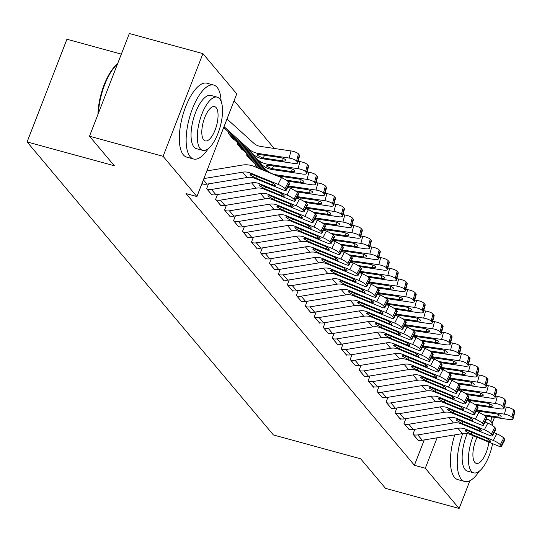 <?xml version="1.0" encoding="UTF-8"?>
<svg xmlns="http://www.w3.org/2000/svg" width="542" height="542" viewBox="0 0 542 542"><rect width="100%" height="100%" fill="white"/><g stroke="black" fill="none" stroke-linecap="round" stroke-linejoin="round"><path stroke-width="0.81" d="M274.232 148.454L234.097 100.704M121.333 54.119L66.93 39.254L27.1 141.943L273.432 434.975L360.674 458.81L385.525 488.369L459.128 508.477L425.307 468.241L437.123 437.794M27.1 141.943L114.342 165.771L89.491 136.211L129.321 33.523L202.925 53.631L236.746 93.861L196.915 196.55L163.095 156.32L202.925 53.631M405.877 418.641L404 423.478L409.379 429.881L409.528 429.494M387.937 397.3L386.06 402.137L391.439 408.539L391.588 408.153M369.996 375.958L368.12 380.796L373.499 387.198L373.648 386.812M352.049 354.617L350.173 359.454L355.559 365.857L355.708 365.471M334.109 333.269L332.232 338.106L337.619 344.516L337.768 344.123M316.169 311.928L314.292 316.765L319.672 323.168L319.827 322.781M298.229 290.587L296.352 295.424L301.731 301.826L301.88 301.44M280.289 269.245L278.412 274.083L283.791 280.485L283.94 280.099M262.348 247.897L260.465 252.741L265.851 259.144L266 258.751M244.401 226.556L242.525 231.393L247.911 237.796L248.06 237.41M246.563 153.393L246.115 154.545L251.623 160.635M226.461 205.215L224.584 210.052L229.971 216.454L230.12 216.068M228.622 132.052L228.175 133.203L233.677 139.287M208.521 183.873L206.644 188.711L212.024 195.113L212.179 194.727M196.915 196.55L186.014 193.569L414.406 465.266L424.237 439.914M202.071 183.264L203.054 184.443L203.209 184.056M224.706 128.617L223.595 127.763M217.491 194.544L215.614 199.381L221 205.784L221.15 205.398M237.592 142.722L237.145 143.874L242.647 149.958M235.431 215.885L233.555 220.723L238.941 227.125L239.09 226.739M255.533 164.063L255.086 165.215L257.165 167.695M253.371 237.227L251.495 242.064L256.881 248.473L257.03 248.08M271.318 258.575L269.442 263.412L274.821 269.814L274.97 269.428M289.259 279.916L287.382 284.753L292.761 291.156L292.91 290.769M307.199 301.257L305.322 306.094L310.702 312.497L310.857 312.111M325.139 322.598L323.262 327.436L328.648 333.838L328.798 333.452M343.079 343.94L341.203 348.784L346.589 355.186L346.738 354.8M361.019 365.288L359.143 370.125L364.529 376.527L364.678 376.141M378.966 386.629L377.09 391.466L382.469 397.869L382.618 397.482M396.907 407.97L395.03 412.808L400.409 419.21L400.558 418.824M414.847 429.311L412.97 434.156L418.349 440.558L418.505 440.165M494.473 417.354L492.183 423.261M469.887 480.74L459.128 508.477M89.491 136.211L163.095 156.32M414.406 465.266L425.307 468.241M203.894 178.562L242.606 172.173A15.325 13.652 139.9 0 1 250.329 172.986L278.026 184.348L281.488 177.668A6.131 1.179 27.4 0 1 288.452 181.922L284.99 188.602A6.131 1.179 -152.6 0 0 278.026 184.348M206.854 170.92L242.206 165.093A22.988 20.474 139.9 0 1 253.785 166.306L281.488 177.668M202.606 183.907L202.661 183.921A10.732 9.553 -40.1 0 0 206.99 184.124L247.091 177.512A15.325 13.652 139.9 0 1 254.815 178.318L282.511 189.68A6.131 1.179 -152.6 0 0 286.162 190.364A6.131 1.179 -152.6 0 0 285.885 189.666L284.99 188.602M285.885 189.666L289.347 182.986L288.452 181.922M289.347 182.986A6.131 1.179 27.4 0 1 289.624 183.691L286.162 190.364M256.569 176.17L255.926 178.149L250.221 174.937L251.298 174.131L269.537 181.489A4.905 0.942 27.4 0 1 275.106 184.897A4.905 0.942 27.4 0 1 275.322 185.452A4.905 0.942 27.4 0 1 272.402 184.903L273.188 183.386M255.926 178.149L272.402 184.903M250.221 174.937L250.011 174.355M223.609 127.729L224.192 128.413A3.062 2.73 139.9 0 1 225.235 128.982L253.012 154.138A22.988 20.474 -40.1 0 0 263.222 158.874L293.588 163.379A6.131 1.728 -165.1 0 0 297.714 162.817A6.131 1.728 -165.1 0 0 297.456 162.078L299.34 154.978A6.131 1.728 14.9 0 1 299.604 155.71L297.714 162.817M224.036 126.625L248.527 148.799A22.988 20.474 -40.1 0 0 258.737 153.542L289.103 158.04L290.986 150.933A6.131 1.728 14.9 0 1 298.446 153.908L299.34 154.978M227.003 118.989L253.819 143.271A15.325 13.652 -40.1 0 0 260.627 146.435L290.986 150.933M262.396 157.885L257.382 155.337L257.165 154.761L259.571 154.531L279.713 157.492A4.905 1.382 14.9 0 1 285.681 159.87A4.905 1.382 14.9 0 1 285.885 160.459A4.905 1.382 14.9 0 1 282.585 160.906L262.396 157.885L263.222 158.874M298.446 153.908L296.555 161.015L297.456 162.078M296.555 161.015A6.131 1.728 -165.1 0 0 289.103 158.04M207.091 189.246L207.146 189.26A10.732 9.553 -40.1 0 0 211.475 189.456L251.576 182.85A15.325 13.652 139.9 0 1 259.3 183.657L286.996 195.018L290.458 188.338A6.131 1.179 27.4 0 1 297.423 192.593L293.96 199.273A6.131 1.179 -152.6 0 0 286.996 195.018M287.782 187.241L290.458 188.338M211.576 194.578L211.631 194.592A10.732 9.553 -40.1 0 0 215.96 194.795L256.061 188.182A15.325 13.652 139.9 0 1 263.785 188.989L291.488 200.35A6.131 1.179 -152.6 0 0 295.133 201.041A6.131 1.179 -152.6 0 0 294.855 200.337L293.96 199.273M294.855 200.337L298.317 193.663L297.423 192.593M298.317 193.663A6.131 1.179 27.4 0 1 298.595 194.361L295.133 201.041M265.539 186.848L264.896 188.819L259.191 185.608L260.268 184.808L278.507 192.159A4.905 0.942 27.4 0 1 284.076 195.567A4.905 0.942 27.4 0 1 284.293 196.123A4.905 0.942 27.4 0 1 281.373 195.574L282.165 194.056M264.896 188.819L281.373 195.574M259.191 185.608L258.981 185.025M216.062 199.917L216.116 199.93A10.732 9.553 -40.1 0 0 220.445 200.133L260.546 193.521A15.325 13.652 139.9 0 1 268.27 194.327L295.973 205.689L299.428 199.009A6.131 1.179 27.4 0 1 306.393 203.264L302.931 209.944A6.131 1.179 -152.6 0 0 295.973 205.689M296.752 197.911L299.428 199.009M220.547 205.249L220.601 205.262A10.732 9.553 -40.1 0 0 224.93 205.465L265.031 198.853A15.325 13.652 139.9 0 1 272.755 199.666L300.458 211.021A6.131 1.179 -152.6 0 0 304.103 211.712A6.131 1.179 -152.6 0 0 303.832 211.007L302.931 209.944M303.832 211.007L307.287 204.334L306.393 203.264M307.287 204.334A6.131 1.179 27.4 0 1 307.565 205.032L304.103 211.712M274.509 197.518L273.866 199.49L268.161 196.279L269.238 195.479L287.477 202.837A4.905 0.942 27.4 0 1 293.046 206.238A4.905 0.942 27.4 0 1 293.263 206.8A4.905 0.942 27.4 0 1 290.343 206.251L291.135 204.727M273.866 199.49L290.343 206.251M268.161 196.279L267.951 195.696M228.622 133.739L233.162 139.091A3.062 2.73 139.9 0 1 234.205 139.653L261.982 164.809A22.988 20.474 -40.1 0 0 272.192 169.551L302.558 174.05A6.131 1.728 -165.1 0 0 306.684 173.487A6.131 1.728 -165.1 0 0 306.426 172.756L308.317 165.649A6.131 1.728 14.9 0 1 308.574 166.38L306.684 173.487M228.677 133.752A3.062 2.73 139.9 0 1 229.72 134.314L257.497 159.47A22.988 20.474 -40.1 0 0 267.707 164.212L298.073 168.711L299.956 161.604A6.131 1.728 14.9 0 1 307.416 164.578L308.317 165.649M298.114 161.333L299.956 161.604M271.366 168.555L266.352 166.008L266.136 165.432L268.541 165.202L288.683 168.162A4.905 1.382 14.9 0 1 294.652 170.54A4.905 1.382 14.9 0 1 294.855 171.13A4.905 1.382 14.9 0 1 291.555 171.577L271.366 168.555L272.192 169.551M307.416 164.578L305.532 171.685L306.426 172.756M305.532 171.685A6.131 1.728 -165.1 0 0 298.073 168.711M287.673 181.184L311.528 184.72A6.131 1.728 -165.1 0 0 315.661 184.158A6.131 1.728 -165.1 0 0 315.397 183.426L317.287 176.319A6.131 1.728 14.9 0 1 317.544 177.051L315.661 184.158M237.592 144.409L242.132 149.761A3.062 2.73 139.9 0 1 243.175 150.324L266.65 171.584M237.647 144.423A3.062 2.73 139.9 0 1 238.69 144.992L266.468 170.141A22.988 20.474 -40.1 0 0 276.684 174.883L307.043 179.382L308.926 172.275A6.131 1.728 14.9 0 1 316.386 175.249L317.287 176.319M307.084 172.004L308.926 172.275M316.386 175.249L314.502 182.356L315.397 183.426M314.502 182.356A6.131 1.728 -165.1 0 0 307.043 179.382M276.684 174.883L277.511 175.872L297.653 178.833A4.905 1.382 14.9 0 1 303.622 181.211A4.905 1.382 14.9 0 1 303.832 181.8A4.905 1.382 14.9 0 1 300.525 182.248L286.196 180.127M221.122 101.408A38.313 14.837 105.3 0 0 217.118 87.35A38.313 14.837 105.3 0 0 213.758 85.08A38.313 14.837 105.3 0 0 190.784 113.346A38.313 14.837 105.3 0 0 190.201 156.733A38.313 14.837 105.3 0 0 193.562 159.002A38.313 14.837 105.3 0 0 208.203 148.691M213.758 85.08L206.942 83.217A38.313 14.837 105.3 0 0 183.968 111.483A38.313 14.837 105.3 0 0 183.386 154.87A38.313 14.837 105.3 0 0 186.746 157.139L193.562 159.002M202.661 150.364L196.387 148.657A27.588 10.684 -74.7 0 1 193.968 147.017A27.588 10.684 -74.7 0 1 194.388 115.778A27.588 10.684 -74.7 0 1 210.926 95.433L217.2 97.147A27.588 10.684 105.3 0 0 200.662 117.492A27.588 10.684 105.3 0 0 200.242 148.732A27.588 10.684 105.3 0 0 202.661 150.364A27.588 10.684 105.3 0 0 219.198 130.019A27.588 10.684 105.3 0 0 219.618 98.78A27.588 10.684 105.3 0 0 217.2 97.147M216.177 107.662A17.778 6.883 105.3 0 0 214.612 106.605A17.778 6.883 105.3 0 0 203.955 119.721A17.778 6.883 105.3 0 0 203.684 139.85A17.778 6.883 105.3 0 0 205.242 140.906A17.778 6.883 105.3 0 0 215.906 127.79A17.778 6.883 105.3 0 0 216.177 107.662M117.458 64.105A38.313 14.837 105.3 0 0 98.434 113.156M97.973 114.335A37.398 14.478 -74.7 0 1 117.519 63.949M462.651 433.586A38.313 14.837 105.3 0 0 461.296 479.223A38.313 14.837 105.3 0 0 464.657 481.492A38.313 14.837 105.3 0 0 479.297 471.181M492.211 423.898A38.313 14.837 105.3 0 0 491.323 416.886M454.772 434.88A38.313 14.837 105.3 0 0 454.481 477.36A38.313 14.837 105.3 0 0 457.841 479.629L464.657 481.492M473.308 435.748A27.588 10.684 105.3 0 0 471.337 471.222A27.588 10.684 105.3 0 0 473.755 472.854L467.482 471.147A27.588 10.684 -74.7 0 1 465.063 469.507A27.588 10.684 -74.7 0 1 467.204 433.614M473.755 472.854A27.588 10.684 105.3 0 0 492.583 443.647M492.813 425.761A27.588 10.684 105.3 0 0 490.713 421.269A27.588 10.684 105.3 0 0 488.295 419.637A27.588 10.684 105.3 0 0 486.418 419.549M477.028 437.272A17.778 6.883 105.3 0 0 474.778 462.34A17.778 6.883 105.3 0 0 476.337 463.396A17.778 6.883 105.3 0 0 488.864 442.123M225.032 210.587L225.086 210.601A10.732 9.553 -40.1 0 0 229.415 210.804L269.516 204.192A15.325 13.652 139.9 0 1 277.24 204.998L304.943 216.36L308.398 209.679A6.131 1.179 27.4 0 1 315.363 213.934L311.901 220.614A6.131 1.179 -152.6 0 0 304.943 216.36M305.722 208.582L308.398 209.679M229.517 215.919L229.571 215.94A10.732 9.553 -40.1 0 0 233.907 216.136L274.008 209.524A15.325 13.652 139.9 0 1 281.725 210.337L309.428 221.698A6.131 1.179 -152.6 0 0 313.073 222.383A6.131 1.179 -152.6 0 0 312.802 221.678L311.901 220.614M312.802 221.678L316.257 215.005L315.363 213.934M316.257 215.005A6.131 1.179 27.4 0 1 316.535 215.702L313.073 222.383M283.48 208.189L282.836 210.16L277.138 206.949L278.209 206.15L296.447 213.507A4.905 0.942 27.4 0 1 302.016 216.908A4.905 0.942 27.4 0 1 302.233 217.471A4.905 0.942 27.4 0 1 299.32 216.922L300.105 215.398M282.836 210.16L299.32 216.922M277.138 206.949L276.928 206.367M234.002 221.258L234.056 221.272A10.732 9.553 -40.1 0 0 238.392 221.475L278.493 214.862A15.325 13.652 139.9 0 1 286.21 215.669L313.913 227.03L317.368 220.357A6.131 1.179 27.4 0 1 324.333 224.605L320.871 231.285A6.131 1.179 -152.6 0 0 313.913 227.03M314.692 219.259L317.368 220.357M238.487 226.597L238.548 226.61A10.732 9.553 -40.1 0 0 242.877 226.807L282.978 220.194A15.325 13.652 139.9 0 1 290.695 221.007L318.398 232.369A6.131 1.179 -152.6 0 0 322.043 233.053A6.131 1.179 -152.6 0 0 321.772 232.349L320.871 231.285M321.772 232.349L325.227 225.675L324.333 224.605M325.227 225.675A6.131 1.179 27.4 0 1 325.505 226.373L322.043 233.053M292.45 218.86L291.806 220.831L286.108 217.62L287.179 216.82L305.417 224.178A4.905 0.942 27.4 0 1 310.986 227.579A4.905 0.942 27.4 0 1 311.21 228.141A4.905 0.942 27.4 0 1 308.29 227.593L309.075 226.068M291.806 220.831L308.29 227.593M286.108 217.62L285.898 217.037M296.643 191.854L320.498 195.391A6.131 1.728 -165.1 0 0 324.631 194.829A6.131 1.728 -165.1 0 0 324.367 194.097L326.257 186.99A6.131 1.728 14.9 0 1 326.514 187.722L324.631 194.829M246.563 155.08L251.102 160.432A3.062 2.73 139.9 0 1 252.145 160.994L261.508 169.47M246.617 155.093A3.062 2.73 139.9 0 1 247.66 155.662L264.076 170.527M288.439 185.967L316.013 190.052L317.897 182.945A6.131 1.728 14.9 0 1 325.356 185.92L326.257 186.99M316.054 182.674L317.897 182.945M325.356 185.92L323.472 193.027L324.367 194.097M323.472 193.027A6.131 1.728 -165.1 0 0 316.013 190.052M295.166 190.798L309.496 192.918A4.905 1.382 14.9 0 0 312.802 192.471A4.905 1.382 14.9 0 0 312.592 191.882A4.905 1.382 14.9 0 0 306.623 189.504L288.039 186.746M305.613 202.525L329.468 206.062A6.131 1.728 -165.1 0 0 333.601 205.499A6.131 1.728 -165.1 0 0 333.337 204.768L335.227 197.661A6.131 1.728 14.9 0 1 335.484 198.392L333.601 205.499M255.533 165.75L255.587 165.764A3.062 2.73 139.9 0 1 256.63 166.333L258.934 168.42M297.409 196.638L324.983 200.73L326.873 193.623A6.131 1.728 14.9 0 1 334.326 196.59L335.227 197.661M325.024 193.345L326.873 193.623M334.326 196.59L332.442 203.697L333.337 204.768M332.442 203.697A6.131 1.728 -165.1 0 0 324.983 200.73M304.137 201.468L318.466 203.589A4.905 1.382 14.9 0 0 321.772 203.142A4.905 1.382 14.9 0 0 321.562 202.552A4.905 1.382 14.9 0 0 315.593 200.174L297.009 197.423M242.979 231.929L243.033 231.942A10.732 9.553 -40.1 0 0 247.362 232.145L287.463 225.533A15.325 13.652 139.9 0 1 295.18 226.339L322.883 237.701L326.338 231.028A6.131 1.179 27.4 0 1 333.303 235.282L329.841 241.956A6.131 1.179 -152.6 0 0 322.883 237.701M323.662 229.93L326.338 231.028M247.464 237.267L247.518 237.281A10.732 9.553 -40.1 0 0 251.847 237.477L291.948 230.872A15.325 13.652 139.9 0 1 299.665 231.678L327.368 243.04A6.131 1.179 -152.6 0 0 331.013 243.724A6.131 1.179 -152.6 0 0 330.742 243.026L329.841 241.956M330.742 243.026L334.197 236.346L333.303 235.282M334.197 236.346A6.131 1.179 27.4 0 1 334.475 237.044L331.013 243.724M301.42 229.53L300.783 231.502L295.078 228.29L296.149 227.491L314.387 234.849A4.905 0.942 27.4 0 1 319.956 238.25A4.905 0.942 27.4 0 1 320.18 238.812A4.905 0.942 27.4 0 1 317.26 238.263L318.046 236.746M300.783 231.502L317.26 238.263M295.078 228.29L294.868 227.708M314.584 213.196L338.438 216.732A6.131 1.728 -165.1 0 0 342.571 216.17A6.131 1.728 -165.1 0 0 342.307 215.438L344.197 208.331A6.131 1.728 14.9 0 1 344.455 209.063L342.571 216.17M306.386 207.308L333.953 211.4L335.844 204.293A6.131 1.728 14.9 0 1 343.303 207.268L344.197 208.331M333.994 204.016L335.844 204.293M343.303 207.268L341.413 214.375L342.307 215.438M341.413 214.375A6.131 1.728 -165.1 0 0 333.953 211.4M313.107 212.139L327.436 214.259A4.905 1.382 14.9 0 0 330.742 213.812A4.905 1.382 14.9 0 0 330.532 213.223A4.905 1.382 14.9 0 0 324.563 210.845L305.979 208.094M251.949 242.599L252.003 242.613A10.732 9.553 -40.1 0 0 256.332 242.816L296.433 236.204A15.325 13.652 139.9 0 1 304.15 237.017L331.853 248.372L335.308 241.698A6.131 1.179 27.4 0 1 342.273 245.953L338.811 252.626A6.131 1.179 -152.6 0 0 331.853 248.372M332.632 240.601L335.308 241.698M256.434 247.938L256.488 247.951A10.732 9.553 -40.1 0 0 260.817 248.155L300.918 241.542A15.325 13.652 139.9 0 1 308.635 242.349L336.338 253.71A6.131 1.179 -152.6 0 0 339.99 254.394A6.131 1.179 -152.6 0 0 339.712 253.697L338.811 252.626M339.712 253.697L343.167 247.017L342.273 245.953M343.167 247.017A6.131 1.179 27.4 0 1 343.445 247.721L339.99 254.394M310.39 240.201L309.753 242.179L304.048 238.961L305.119 238.162L323.357 245.519A4.905 0.942 27.4 0 1 328.926 248.92A4.905 0.942 27.4 0 1 329.15 249.483A4.905 0.942 27.4 0 1 326.23 248.934L327.016 247.416M309.753 242.179L326.23 248.934M304.048 238.961L303.838 238.378M323.554 223.866L347.408 227.403A6.131 1.728 -165.1 0 0 351.541 226.847A6.131 1.728 -165.1 0 0 351.277 226.109L353.167 219.002A6.131 1.728 14.9 0 1 353.425 219.74L351.541 226.847M315.356 217.986L342.923 222.071L344.814 214.964A6.131 1.728 14.9 0 1 352.273 217.938L353.167 219.002M342.964 214.686L344.814 214.964M352.273 217.938L350.383 225.045L351.277 226.109M350.383 225.045A6.131 1.728 -165.1 0 0 342.923 222.071M322.077 222.809L336.406 224.93A4.905 1.382 14.9 0 0 339.712 224.483A4.905 1.382 14.9 0 0 339.502 223.9A4.905 1.382 14.9 0 0 333.533 221.515L314.949 218.765M260.919 253.27L260.973 253.29A10.732 9.553 -40.1 0 0 265.302 253.487L305.403 246.874A15.325 13.652 139.9 0 1 313.12 247.687L340.823 259.042L344.285 252.369A6.131 1.179 27.4 0 1 351.243 256.623L347.788 263.297A6.131 1.179 -152.6 0 0 340.823 259.042M341.609 251.271L344.285 252.369M265.404 258.609L265.458 258.622A10.732 9.553 -40.1 0 0 269.787 258.825L309.888 252.213A15.325 13.652 139.9 0 1 317.612 253.019L345.308 264.381A6.131 1.179 -152.6 0 0 348.96 265.065A6.131 1.179 -152.6 0 0 348.682 264.367L347.788 263.297M348.682 264.367L352.144 257.687L351.243 256.623M352.144 257.687A6.131 1.179 27.4 0 1 352.415 258.392L348.96 265.065M319.36 250.871L318.723 252.85L313.019 249.638L314.089 248.832L332.327 256.19A4.905 0.942 27.4 0 1 337.896 259.591A4.905 0.942 27.4 0 1 338.12 260.153A4.905 0.942 27.4 0 1 335.2 259.604L335.986 258.087M318.723 252.85L335.2 259.604M313.019 249.638L312.809 249.049M332.524 234.544L356.379 238.073A6.131 1.728 -165.1 0 0 360.511 237.518A6.131 1.728 -165.1 0 0 360.247 236.779L362.137 229.672A6.131 1.728 14.9 0 1 362.402 230.411L360.511 237.518M324.326 228.656L351.893 232.742L353.784 225.635A6.131 1.728 14.9 0 1 361.243 228.609L362.137 229.672M351.934 225.357L353.784 225.635M361.243 228.609L359.353 235.716L360.247 236.779M359.353 235.716A6.131 1.728 -165.1 0 0 351.893 232.742M331.047 233.48L345.376 235.607A4.905 1.382 14.9 0 0 348.682 235.153A4.905 1.382 14.9 0 0 348.472 234.571A4.905 1.382 14.9 0 0 342.503 232.193L323.92 229.435M269.889 263.94L269.943 263.961A10.732 9.553 -40.1 0 0 274.272 264.157L314.374 257.545A15.325 13.652 139.9 0 1 322.097 258.358L349.793 269.72L353.255 263.039A6.131 1.179 27.4 0 1 360.213 267.294L356.758 273.967A6.131 1.179 -152.6 0 0 349.793 269.72M350.579 261.942L353.255 263.039M274.374 269.279L274.428 269.293A10.732 9.553 -40.1 0 0 278.757 269.496L318.859 262.884A15.325 13.652 139.9 0 1 326.582 263.69L354.278 275.051A6.131 1.179 -152.6 0 0 357.93 275.736A6.131 1.179 -152.6 0 0 357.652 275.038L356.758 273.967M357.652 275.038L361.114 268.358L360.213 267.294M361.114 268.358A6.131 1.179 27.4 0 1 361.385 269.062L357.93 275.736M328.33 261.542L327.693 263.52L321.989 260.309L323.059 259.503L341.297 266.86A4.905 0.942 27.4 0 1 346.866 270.268A4.905 0.942 27.4 0 1 347.09 270.824A4.905 0.942 27.4 0 1 344.17 270.275L344.956 268.757M327.693 263.52L344.17 270.275M321.989 260.309L321.779 259.726M341.494 245.214L365.349 248.751A6.131 1.728 -165.1 0 0 369.481 248.189A6.131 1.728 -165.1 0 0 369.224 247.45L371.107 240.343A6.131 1.728 14.9 0 1 371.372 241.082L369.481 248.189M333.296 239.327L360.864 243.412L362.754 236.305A6.131 1.728 14.9 0 1 370.213 239.279L371.107 240.343M360.904 236.034L362.754 236.305M370.213 239.279L368.323 246.386L369.224 247.45M368.323 246.386A6.131 1.728 -165.1 0 0 360.864 243.412M340.024 244.151L354.346 246.278A4.905 1.382 14.9 0 0 357.652 245.831A4.905 1.382 14.9 0 0 357.442 245.241A4.905 1.382 14.9 0 0 351.48 242.863L332.89 240.106M278.859 274.618L278.913 274.631A10.732 9.553 -40.1 0 0 283.242 274.828L323.344 268.215A15.325 13.652 139.9 0 1 331.067 269.028L358.763 280.39L362.225 273.71A6.131 1.179 27.4 0 1 369.183 277.965L365.728 284.645A6.131 1.179 -152.6 0 0 358.763 280.39M359.549 272.612L362.225 273.71M283.344 279.95L283.398 279.963A10.732 9.553 -40.1 0 0 287.727 280.167L327.829 273.554A15.325 13.652 139.9 0 1 335.552 274.36L363.248 285.722A6.131 1.179 -152.6 0 0 366.9 286.406A6.131 1.179 -152.6 0 0 366.622 285.709L365.728 284.645M366.622 285.709L370.084 279.028L369.183 277.965M370.084 279.028A6.131 1.179 27.4 0 1 370.355 279.733L366.9 286.406M337.307 272.213L336.663 274.191L330.959 270.98L332.029 270.18L350.267 277.531A4.905 0.942 27.4 0 1 355.837 280.939A4.905 0.942 27.4 0 1 356.06 281.494A4.905 0.942 27.4 0 1 353.14 280.946L353.926 279.428M336.663 274.191L353.14 280.946M330.959 270.98L330.749 270.397M350.471 255.885L374.319 259.422A6.131 1.728 -165.1 0 0 378.452 258.859A6.131 1.728 -165.1 0 0 378.194 258.127L380.077 251.021A6.131 1.728 14.9 0 1 380.342 251.752L378.452 258.859M342.266 249.998L369.834 254.083L371.724 246.976A6.131 1.728 14.9 0 1 379.183 249.95L380.077 251.021M369.874 246.705L371.724 246.976M379.183 249.95L377.293 257.057L378.194 258.127M377.293 257.057A6.131 1.728 -165.1 0 0 369.834 254.083M348.994 254.821L363.316 256.949A4.905 1.382 14.9 0 0 366.622 256.502A4.905 1.382 14.9 0 0 366.412 255.912A4.905 1.382 14.9 0 0 360.45 253.534L341.86 250.777M287.829 285.288L287.883 285.302A10.732 9.553 -40.1 0 0 292.213 285.505L332.314 278.893A15.325 13.652 139.9 0 1 340.037 279.699L367.733 291.061L371.195 284.381A6.131 1.179 27.4 0 1 378.153 288.635L374.698 295.315A6.131 1.179 -152.6 0 0 367.733 291.061M368.519 283.283L371.195 284.381M292.314 290.62L292.368 290.634A10.732 9.553 -40.1 0 0 296.698 290.837L336.799 284.225A15.325 13.652 139.9 0 1 344.522 285.038L372.219 296.393A6.131 1.179 -152.6 0 0 375.87 297.084A6.131 1.179 -152.6 0 0 375.592 296.379L374.698 295.315M375.592 296.379L379.054 289.706L378.153 288.635M379.054 289.706A6.131 1.179 27.4 0 1 379.325 290.404L375.87 297.084M346.277 282.89L345.633 284.862L339.929 281.65L340.999 280.851L359.238 288.202A4.905 0.942 27.4 0 1 364.807 291.61A4.905 0.942 27.4 0 1 365.03 292.165A4.905 0.942 27.4 0 1 362.11 291.616L362.896 290.099M345.633 284.862L362.11 291.616M339.929 281.65L339.719 281.068M359.441 266.556L383.296 270.092A6.131 1.728 -165.1 0 0 387.422 269.53A6.131 1.728 -165.1 0 0 387.164 268.798L389.048 261.691A6.131 1.728 14.9 0 1 389.312 262.423L387.422 269.53M351.236 260.668L378.804 264.753L380.694 257.646A6.131 1.728 14.9 0 1 388.153 260.621L389.048 261.691M378.844 257.375L380.694 257.646M388.153 260.621L386.263 267.728L387.164 268.798M386.263 267.728A6.131 1.728 -165.1 0 0 378.804 264.753M357.964 265.499L372.286 267.619A4.905 1.382 14.9 0 0 375.592 267.172A4.905 1.382 14.9 0 0 375.382 266.583A4.905 1.382 14.9 0 0 369.42 264.205L350.83 261.447M296.799 295.959L296.853 295.973A10.732 9.553 -40.1 0 0 301.183 296.176L341.284 289.563A15.325 13.652 139.9 0 1 349.007 290.37L376.704 301.731L380.166 295.051A6.131 1.179 27.4 0 1 387.123 299.306L383.668 305.986A6.131 1.179 -152.6 0 0 376.704 301.731M377.489 293.954L380.166 295.051M301.284 301.291L301.338 301.311A10.732 9.553 -40.1 0 0 305.668 301.508L345.769 294.895A15.325 13.652 139.9 0 1 353.492 295.708L381.189 307.063A6.131 1.179 -152.6 0 0 384.84 307.754A6.131 1.179 -152.6 0 0 384.563 307.05L383.668 305.986M384.563 307.05L388.025 300.376L387.123 299.306M388.025 300.376A6.131 1.179 27.4 0 1 388.302 301.074L384.84 307.754M355.247 293.561L354.603 295.532L348.899 292.321L349.969 291.521L368.208 298.879A4.905 0.942 27.4 0 1 373.784 302.28A4.905 0.942 27.4 0 1 374 302.842A4.905 0.942 27.4 0 1 371.08 302.294L371.866 300.769M354.603 295.532L371.08 302.294M348.899 292.321L348.689 291.738M368.411 277.226L392.266 280.763A6.131 1.728 -165.1 0 0 396.392 280.2A6.131 1.728 -165.1 0 0 396.134 279.469L398.018 272.362A6.131 1.728 14.9 0 1 398.282 273.093L396.392 280.2M360.206 271.339L387.781 275.424L389.664 268.317A6.131 1.728 14.9 0 1 397.123 271.291L398.018 272.362M387.815 268.046L389.664 268.317M397.123 271.291L395.233 278.398L396.134 279.469M395.233 278.398A6.131 1.728 -165.1 0 0 387.781 275.424M366.934 276.169L381.263 278.29A4.905 1.382 14.9 0 0 384.563 277.843A4.905 1.382 14.9 0 0 384.359 277.253A4.905 1.382 14.9 0 0 378.391 274.875L359.8 272.118M305.769 306.63L305.823 306.643A10.732 9.553 -40.1 0 0 310.153 306.847L350.254 300.234A15.325 13.652 139.9 0 1 357.977 301.04L385.674 312.402L389.136 305.722A6.131 1.179 27.4 0 1 396.1 309.977L392.638 316.657A6.131 1.179 -152.6 0 0 385.674 312.402M386.46 304.624L389.136 305.722M310.254 311.962L310.309 311.982A10.732 9.553 -40.1 0 0 314.638 312.178L354.739 305.566A15.325 13.652 139.9 0 1 362.462 306.379L390.159 317.741A6.131 1.179 -152.6 0 0 393.81 318.425A6.131 1.179 -152.6 0 0 393.533 317.72L392.638 316.657M393.533 317.72L396.995 311.047L396.1 309.977M396.995 311.047A6.131 1.179 27.4 0 1 397.272 311.745L393.81 318.425M364.217 304.231L363.574 306.203L357.869 302.992L358.946 302.192L377.185 309.55A4.905 0.942 27.4 0 1 382.754 312.951A4.905 0.942 27.4 0 1 382.97 313.513A4.905 0.942 27.4 0 1 380.05 312.964L380.836 311.44M363.574 306.203L380.05 312.964M357.869 302.992L357.659 302.409M377.381 287.897L401.236 291.433A6.131 1.728 -165.1 0 0 405.362 290.871A6.131 1.728 -165.1 0 0 405.104 290.139L406.988 283.032A6.131 1.728 14.9 0 1 407.252 283.764L405.362 290.871M369.177 282.009L396.751 286.095L398.634 278.988A6.131 1.728 14.9 0 1 406.094 281.962L406.988 283.032M396.791 278.717L398.634 278.988M406.094 281.962L404.21 289.069L405.104 290.139M404.21 289.069A6.131 1.728 -165.1 0 0 396.751 286.095M375.904 286.84L390.233 288.961A4.905 1.382 14.9 0 0 393.533 288.513A4.905 1.382 14.9 0 0 393.329 287.924A4.905 1.382 14.9 0 0 387.361 285.546L368.77 282.795M314.739 317.3L314.794 317.314A10.732 9.553 -40.1 0 0 319.123 317.517L359.224 310.905A15.325 13.652 139.9 0 1 366.948 311.711L394.644 323.073L398.106 316.399A6.131 1.179 27.4 0 1 405.07 320.647L401.608 327.327A6.131 1.179 -152.6 0 0 394.644 323.073M395.43 315.302L398.106 316.399M319.224 322.639L319.279 322.653A10.732 9.553 -40.1 0 0 323.608 322.849L363.709 316.243A15.325 13.652 139.9 0 1 371.433 317.05L399.136 328.411A6.131 1.179 -152.6 0 0 402.781 329.096A6.131 1.179 -152.6 0 0 402.503 328.398L401.608 327.327M402.503 328.398L405.965 321.718L405.07 320.647M405.965 321.718A6.131 1.179 27.4 0 1 406.243 322.415L402.781 329.096M373.187 314.902L372.544 316.874L366.839 313.662L367.916 312.863L386.155 320.22A4.905 0.942 27.4 0 1 391.724 323.621A4.905 0.942 27.4 0 1 391.941 324.184A4.905 0.942 27.4 0 1 389.021 323.635L389.813 322.111M372.544 316.874L389.021 323.635M366.839 313.662L366.629 313.08M386.351 298.567L410.206 302.104A6.131 1.728 -165.1 0 0 414.332 301.542A6.131 1.728 -165.1 0 0 414.074 300.81L415.965 293.703A6.131 1.728 14.9 0 1 416.222 294.435L414.332 301.542M378.147 292.68L405.721 296.772L407.604 289.665A6.131 1.728 14.9 0 1 415.064 292.639L415.965 293.703M405.762 289.387L407.604 289.665M415.064 292.639L413.18 299.74L414.074 300.81M413.18 299.74A6.131 1.728 -165.1 0 0 405.721 296.772M384.874 297.511L399.203 299.631A4.905 1.382 14.9 0 0 402.503 299.184A4.905 1.382 14.9 0 0 402.299 298.595A4.905 1.382 14.9 0 0 396.331 296.217L377.74 293.466M323.709 327.971L323.764 327.985A10.732 9.553 -40.1 0 0 328.093 328.188L368.194 321.575A15.325 13.652 139.9 0 1 375.918 322.382L403.621 333.743L407.076 327.07A6.131 1.179 27.4 0 1 414.041 331.325L410.579 337.998A6.131 1.179 -152.6 0 0 403.621 333.743M404.4 325.972L407.076 327.07M328.195 333.31L328.249 333.323A10.732 9.553 -40.1 0 0 332.578 333.526L372.679 326.914A15.325 13.652 139.9 0 1 380.403 327.72L408.106 339.082A6.131 1.179 -152.6 0 0 411.751 339.766A6.131 1.179 -152.6 0 0 411.48 339.068L410.579 337.998M411.48 339.068L414.935 332.388L414.041 331.325M414.935 332.388A6.131 1.179 27.4 0 1 415.213 333.086L411.751 339.766M382.157 325.573L381.514 327.544L375.809 324.333L376.886 323.533L395.125 330.891A4.905 0.942 27.4 0 1 400.694 334.292A4.905 0.942 27.4 0 1 400.911 334.854A4.905 0.942 27.4 0 1 397.991 334.306L398.783 332.788M381.514 327.544L397.991 334.306M375.809 324.333L375.599 323.75M395.321 309.238L419.176 312.775A6.131 1.728 -165.1 0 0 423.309 312.212A6.131 1.728 -165.1 0 0 423.045 311.481L424.935 304.374A6.131 1.728 14.9 0 1 425.192 305.112L423.309 312.212M387.117 303.357L414.691 307.443L416.574 300.336A6.131 1.728 14.9 0 1 424.034 303.31L424.935 304.374M414.732 300.058L416.574 300.336M424.034 303.31L422.15 310.417L423.045 311.481M422.15 310.417A6.131 1.728 -165.1 0 0 414.691 307.443M393.844 308.181L408.173 310.302A4.905 1.382 14.9 0 0 411.48 309.855A4.905 1.382 14.9 0 0 411.27 309.272A4.905 1.382 14.9 0 0 405.301 306.887L386.717 304.137M332.68 338.642L332.734 338.655A10.732 9.553 -40.1 0 0 337.063 338.858L377.164 332.246A15.325 13.652 139.9 0 1 384.888 333.059L412.591 344.414L416.046 337.741A6.131 1.179 27.4 0 1 423.011 341.995L419.549 348.669A6.131 1.179 -152.6 0 0 412.591 344.414M413.37 336.643L416.046 337.741M337.165 343.98L337.219 343.994A10.732 9.553 -40.1 0 0 341.555 344.197L381.656 337.585A15.325 13.652 139.9 0 1 389.373 338.391L417.076 349.753A6.131 1.179 -152.6 0 0 420.721 350.437A6.131 1.179 -152.6 0 0 420.45 349.739L419.549 348.669M420.45 349.739L423.905 343.059L423.011 341.995M423.905 343.059A6.131 1.179 27.4 0 1 424.183 343.763L420.721 350.437M391.128 336.243L390.484 338.222L384.786 335.003L385.857 334.204L404.095 341.562A4.905 0.942 27.4 0 1 409.664 344.963A4.905 0.942 27.4 0 1 409.881 345.525A4.905 0.942 27.4 0 1 406.967 344.976L407.753 343.459M390.484 338.222L406.967 344.976M384.786 335.003L384.576 334.421M404.291 319.916L428.146 323.445A6.131 1.728 -165.1 0 0 432.279 322.89A6.131 1.728 -165.1 0 0 432.015 322.151L433.905 315.044A6.131 1.728 14.9 0 1 434.162 315.783L432.279 322.89M396.087 314.028L423.661 318.113L425.545 311.006A6.131 1.728 14.9 0 1 433.004 313.981L433.905 315.044M423.702 310.729L425.545 311.006M433.004 313.981L431.12 321.088L432.015 322.151M431.12 321.088A6.131 1.728 -165.1 0 0 423.661 318.113M402.814 318.852L417.144 320.979A4.905 1.382 14.9 0 0 420.45 320.525A4.905 1.382 14.9 0 0 420.24 319.943A4.905 1.382 14.9 0 0 414.271 317.558L395.687 314.807M341.65 349.312L341.711 349.333A10.732 9.553 -40.1 0 0 346.04 349.529L386.141 342.917A15.325 13.652 139.9 0 1 393.858 343.73L421.561 355.085L425.016 348.411A6.131 1.179 27.4 0 1 431.981 352.666L428.519 359.339A6.131 1.179 -152.6 0 0 421.561 355.085M422.34 347.314L425.016 348.411M346.135 354.651L346.196 354.664A10.732 9.553 -40.1 0 0 350.525 354.868L390.626 348.255A15.325 13.652 139.9 0 1 398.343 349.062L426.046 360.423A6.131 1.179 -152.6 0 0 429.691 361.108A6.131 1.179 -152.6 0 0 429.42 360.41L428.519 359.339M429.42 360.41L432.875 353.73L431.981 352.666M432.875 353.73A6.131 1.179 27.4 0 1 433.153 354.434L429.691 361.108M400.098 346.914L399.454 348.892L393.756 345.681L394.827 344.875L413.065 352.232A4.905 0.942 27.4 0 1 418.634 355.633A4.905 0.942 27.4 0 1 418.858 356.196A4.905 0.942 27.4 0 1 415.938 355.647L416.723 354.129M399.454 348.892L415.938 355.647M393.756 345.681L393.546 345.098M413.261 330.586L437.116 334.116A6.131 1.728 -165.1 0 0 441.249 333.56A6.131 1.728 -165.1 0 0 440.985 332.822L442.875 325.715A6.131 1.728 14.9 0 1 443.132 326.453L441.249 333.56M405.057 324.699L432.631 328.784L434.521 321.677A6.131 1.728 14.9 0 1 441.974 324.651L442.875 325.715M432.672 321.406L434.521 321.677M441.974 324.651L440.09 331.758L440.985 332.822M440.09 331.758A6.131 1.728 -165.1 0 0 432.631 328.784M411.784 329.522L426.114 331.65A4.905 1.382 14.9 0 0 429.42 331.196A4.905 1.382 14.9 0 0 429.21 330.613A4.905 1.382 14.9 0 0 423.241 328.235L404.657 325.478M350.627 359.983L350.681 360.003A10.732 9.553 -40.1 0 0 355.01 360.2L395.111 353.587A15.325 13.652 139.9 0 1 402.828 354.4L430.531 365.762L433.986 359.082A6.131 1.179 27.4 0 1 440.951 363.336L437.489 370.01A6.131 1.179 -152.6 0 0 430.531 365.762M431.31 357.984L433.986 359.082M355.112 365.322L355.166 365.335A10.732 9.553 -40.1 0 0 359.495 365.538L399.596 358.926A15.325 13.652 139.9 0 1 407.313 359.732L435.016 371.094A6.131 1.179 -152.6 0 0 438.661 371.778A6.131 1.179 -152.6 0 0 438.39 371.08L437.489 370.01M438.39 371.08L441.845 364.4L440.951 363.336M441.845 364.4A6.131 1.179 27.4 0 1 442.123 365.105L438.661 371.778M409.068 357.584L408.431 359.563L402.726 356.351L403.797 355.545L422.035 362.903A4.905 0.942 27.4 0 1 427.604 366.311A4.905 0.942 27.4 0 1 427.828 366.866A4.905 0.942 27.4 0 1 424.908 366.317L425.694 364.8M408.431 359.563L424.908 366.317M402.726 356.351L402.516 355.769M422.232 341.257L446.086 344.793A6.131 1.728 -165.1 0 0 450.219 344.231A6.131 1.728 -165.1 0 0 449.955 343.493L451.845 336.392A6.131 1.728 14.9 0 1 452.103 337.124L450.219 344.231M414.034 335.369L441.601 339.455L443.492 332.348A6.131 1.728 14.9 0 1 450.951 335.322L451.845 336.392M441.642 332.077L443.492 332.348M450.951 335.322L449.061 342.429L449.955 343.493M449.061 342.429A6.131 1.728 -165.1 0 0 441.601 339.455M420.755 340.193L435.084 342.32A4.905 1.382 14.9 0 0 438.39 341.873A4.905 1.382 14.9 0 0 438.18 341.284A4.905 1.382 14.9 0 0 432.211 338.906L413.627 336.148M359.597 370.66L359.651 370.674A10.732 9.553 -40.1 0 0 363.98 370.87L404.081 364.265A15.325 13.652 139.9 0 1 411.798 365.071L439.501 376.433L442.956 369.752A6.131 1.179 27.4 0 1 449.921 374.007L446.459 380.687A6.131 1.179 -152.6 0 0 439.501 376.433M440.28 368.655L442.956 369.752M364.082 375.992L364.136 376.006A10.732 9.553 -40.1 0 0 368.465 376.209L408.566 369.597A15.325 13.652 139.9 0 1 416.283 370.403L443.986 381.764A6.131 1.179 -152.6 0 0 447.638 382.449A6.131 1.179 -152.6 0 0 447.36 381.751L446.459 380.687M447.36 381.751L450.815 375.078L449.921 374.007M450.815 375.078A6.131 1.179 27.4 0 1 451.093 375.775L447.638 382.449M418.038 368.255L417.401 370.233L411.696 367.022L412.767 366.223L431.005 373.573A4.905 0.942 27.4 0 1 436.574 376.981A4.905 0.942 27.4 0 1 436.798 377.537A4.905 0.942 27.4 0 1 433.878 376.988L434.664 375.471M417.401 370.233L433.878 376.988M411.696 367.022L411.486 366.439M431.202 351.927L455.056 355.464A6.131 1.728 -165.1 0 0 459.189 354.902A6.131 1.728 -165.1 0 0 458.925 354.17L460.815 347.063A6.131 1.728 14.9 0 1 461.073 347.795L459.189 354.902M423.004 346.04L450.571 350.125L452.462 343.018A6.131 1.728 14.9 0 1 459.921 345.992L460.815 347.063M450.612 342.747L452.462 343.018M459.921 345.992L458.031 353.099L458.925 354.17M458.031 353.099A6.131 1.728 -165.1 0 0 450.571 350.125M429.725 350.864L444.054 352.991A4.905 1.382 14.9 0 0 447.36 352.544A4.905 1.382 14.9 0 0 447.15 351.954A4.905 1.382 14.9 0 0 441.181 349.576L422.597 346.819M368.567 381.331L368.621 381.344A10.732 9.553 -40.1 0 0 372.95 381.548L413.051 374.935A15.325 13.652 139.9 0 1 420.768 375.742L448.471 387.103L451.933 380.423A6.131 1.179 27.4 0 1 458.891 384.678L455.436 391.358A6.131 1.179 -152.6 0 0 448.471 387.103M449.257 379.325L451.933 380.423M373.052 386.663L373.106 386.676A10.732 9.553 -40.1 0 0 377.435 386.88L417.536 380.267A15.325 13.652 139.9 0 1 425.26 381.08L452.956 392.435A6.131 1.179 -152.6 0 0 456.608 393.126A6.131 1.179 -152.6 0 0 456.33 392.422L455.436 391.358M456.33 392.422L459.792 385.748L458.891 384.678M459.792 385.748A6.131 1.179 27.4 0 1 460.063 386.446L456.608 393.126M427.008 378.933L426.371 380.904L420.667 377.693L421.737 376.893L439.975 384.244A4.905 0.942 27.4 0 1 445.544 387.652A4.905 0.942 27.4 0 1 445.768 388.207A4.905 0.942 27.4 0 1 442.848 387.666L443.634 386.141M426.371 380.904L442.848 387.666M420.667 377.693L420.457 377.11M440.172 362.598L464.027 366.135A6.131 1.728 -165.1 0 0 468.159 365.572A6.131 1.728 -165.1 0 0 467.902 364.841L469.785 357.734A6.131 1.728 14.9 0 1 470.049 358.465L468.159 365.572M431.974 356.711L459.541 360.796L461.432 353.689A6.131 1.728 14.9 0 1 468.891 356.663L469.785 357.734M459.582 353.418L461.432 353.689M468.891 356.663L467.001 363.77L467.902 364.841M467.001 363.77A6.131 1.728 -165.1 0 0 459.541 360.796M438.695 361.541L453.024 363.662A4.905 1.382 14.9 0 0 456.33 363.215A4.905 1.382 14.9 0 0 456.12 362.625A4.905 1.382 14.9 0 0 450.151 360.247L431.567 357.49M377.537 392.002L377.591 392.015A10.732 9.553 -40.1 0 0 381.92 392.218L422.022 385.606A15.325 13.652 139.9 0 1 429.745 386.412L457.441 397.774L460.903 391.094A6.131 1.179 27.4 0 1 467.861 395.348L464.406 402.028A6.131 1.179 -152.6 0 0 457.441 397.774M458.227 389.996L460.903 391.094M382.022 397.333L382.076 397.354A10.732 9.553 -40.1 0 0 386.405 397.55L426.507 390.938A15.325 13.652 139.9 0 1 434.23 391.751L461.926 403.113A6.131 1.179 -152.6 0 0 465.578 403.797A6.131 1.179 -152.6 0 0 465.3 403.092L464.406 402.028M465.3 403.092L468.762 396.419L467.861 395.348M468.762 396.419A6.131 1.179 27.4 0 1 469.033 397.117L465.578 403.797M435.978 389.603L435.341 391.575L429.637 388.363L430.707 387.564L448.945 394.922A4.905 0.942 27.4 0 1 454.514 398.323A4.905 0.942 27.4 0 1 454.738 398.885A4.905 0.942 27.4 0 1 451.818 398.336L452.604 396.812M435.341 391.575L451.818 398.336M429.637 388.363L429.427 387.781M449.142 373.269L472.997 376.805A6.131 1.728 -165.1 0 0 477.129 376.243A6.131 1.728 -165.1 0 0 476.872 375.511L478.755 368.404A6.131 1.728 14.9 0 1 479.02 369.136L477.129 376.243M440.944 367.381L468.512 371.466L470.402 364.359A6.131 1.728 14.9 0 1 477.861 367.334L478.755 368.404M468.552 364.088L470.402 364.359M477.861 367.334L475.971 374.441L476.872 375.511M475.971 374.441A6.131 1.728 -165.1 0 0 468.512 371.466M447.672 372.212L461.994 374.332A4.905 1.382 14.9 0 0 465.3 373.885A4.905 1.382 14.9 0 0 465.09 373.296A4.905 1.382 14.9 0 0 459.128 370.918L440.538 368.16M386.507 402.672L386.561 402.686A10.732 9.553 -40.1 0 0 390.89 402.889L430.992 396.277A15.325 13.652 139.9 0 1 438.715 397.083L466.411 408.444L469.873 401.764A6.131 1.179 27.4 0 1 476.831 406.019L473.376 412.699A6.131 1.179 -152.6 0 0 466.411 408.444M467.197 400.667L469.873 401.764M390.992 408.011L391.046 408.024A10.732 9.553 -40.1 0 0 395.375 408.221L435.477 401.608A15.325 13.652 139.9 0 1 443.2 402.421L470.896 413.783A6.131 1.179 -152.6 0 0 474.548 414.467A6.131 1.179 -152.6 0 0 474.27 413.763L473.376 412.699M474.27 413.763L477.732 407.089L476.831 406.019M477.732 407.089A6.131 1.179 27.4 0 1 478.003 407.787L474.548 414.467M444.955 400.274L444.311 402.245L438.607 399.034L439.677 398.234L457.915 405.592A4.905 0.942 27.4 0 1 463.485 408.993A4.905 0.942 27.4 0 1 463.708 409.556A4.905 0.942 27.4 0 1 460.788 409.007L461.574 407.482M444.311 402.245L460.788 409.007M438.607 399.034L438.397 398.451M458.119 383.939L481.967 387.476A6.131 1.728 -165.1 0 0 486.099 386.913A6.131 1.728 -165.1 0 0 485.842 386.182L487.725 379.075A6.131 1.728 14.9 0 1 487.99 379.807L486.099 386.913M449.914 378.052L477.482 382.137L479.372 375.037A6.131 1.728 14.9 0 1 486.831 378.004L487.725 379.075M477.522 374.759L479.372 375.037M486.831 378.004L484.941 385.111L485.842 386.182M484.941 385.111A6.131 1.728 -165.1 0 0 477.482 382.137M456.642 382.882L470.964 385.003A4.905 1.382 14.9 0 0 474.27 384.556A4.905 1.382 14.9 0 0 474.06 383.966A4.905 1.382 14.9 0 0 468.098 381.588L449.508 378.838M395.477 413.343L395.531 413.356A10.732 9.553 -40.1 0 0 399.861 413.56L439.962 406.947A15.325 13.652 139.9 0 1 447.685 407.753L475.381 419.115L478.843 412.442A6.131 1.179 27.4 0 1 485.801 416.69L482.346 423.37A6.131 1.179 -152.6 0 0 475.381 419.115M476.167 411.344L478.843 412.442M399.962 418.681L400.016 418.695A10.732 9.553 -40.1 0 0 404.346 418.891L444.447 412.286A15.325 13.652 139.9 0 1 452.17 413.092L479.866 424.454A6.131 1.179 -152.6 0 0 483.518 425.138A6.131 1.179 -152.6 0 0 483.24 424.44L482.346 423.37M483.24 424.44L486.702 417.76L485.801 416.69M486.702 417.76A6.131 1.179 27.4 0 1 486.973 418.458L483.518 425.138M453.925 410.944L453.281 412.916L447.577 409.705L448.647 408.905L466.886 416.263A4.905 0.942 27.4 0 1 472.455 419.664A4.905 0.942 27.4 0 1 472.678 420.226A4.905 0.942 27.4 0 1 469.758 419.677L470.544 418.16M453.281 412.916L469.758 419.677M447.577 409.705L447.367 409.122M467.089 394.61L490.944 398.146A6.131 1.728 -165.1 0 0 495.07 397.584A6.131 1.728 -165.1 0 0 494.812 396.852L496.696 389.745A6.131 1.728 14.9 0 1 496.96 390.477L495.07 397.584M458.884 388.722L486.452 392.814L488.342 385.708A6.131 1.728 14.9 0 1 495.801 388.682L496.696 389.745M486.492 385.43L488.342 385.708M495.801 388.682L493.911 395.789L494.812 396.852M493.911 395.789A6.131 1.728 -165.1 0 0 486.452 392.814M465.612 393.553L479.934 395.674A4.905 1.382 14.9 0 0 483.24 395.226A4.905 1.382 14.9 0 0 483.03 394.637A4.905 1.382 14.9 0 0 477.068 392.259L458.478 389.508M404.447 424.013L404.501 424.027A10.732 9.553 -40.1 0 0 408.831 424.23L448.932 417.618A15.325 13.652 139.9 0 1 456.655 418.424L484.352 429.786L487.814 423.112A6.131 1.179 27.4 0 1 494.771 427.367L491.316 434.04A6.131 1.179 -152.6 0 0 484.352 429.786M485.137 422.015L487.814 423.112M408.932 429.352L408.986 429.366A10.732 9.553 -40.1 0 0 413.316 429.569L453.417 422.956A15.325 13.652 139.9 0 1 461.14 423.763L488.837 435.124A6.131 1.179 -152.6 0 0 492.488 435.809A6.131 1.179 -152.6 0 0 492.211 435.111L491.316 434.04M492.211 435.111L495.673 428.431L494.771 427.367M495.673 428.431A6.131 1.179 27.4 0 1 495.95 429.128L492.488 435.809M462.895 421.615L462.251 423.593L456.547 420.375L457.617 419.576L475.856 426.933A4.905 0.942 27.4 0 1 481.432 430.334A4.905 0.942 27.4 0 1 481.648 430.897A4.905 0.942 27.4 0 1 478.728 430.348L479.514 428.83M462.251 423.593L478.728 430.348M456.547 420.375L456.337 419.793M476.059 405.281L499.914 408.817A6.131 1.728 -165.1 0 0 504.04 408.262A6.131 1.728 -165.1 0 0 503.782 407.523L505.666 400.416A6.131 1.728 14.9 0 1 505.93 401.155L504.04 408.262M467.854 399.4L495.429 403.485L497.312 396.378A6.131 1.728 14.9 0 1 504.771 399.352L505.666 400.416M495.463 396.1L497.312 396.378M504.771 399.352L502.881 406.459L503.782 407.523M502.881 406.459A6.131 1.728 -165.1 0 0 495.429 403.485M474.582 404.224L488.911 406.344A4.905 1.382 14.9 0 0 492.211 405.897A4.905 1.382 14.9 0 0 492.007 405.314A4.905 1.382 14.9 0 0 486.038 402.93L467.448 400.179M413.417 434.684L413.471 434.698A10.732 9.553 -40.1 0 0 417.801 434.901L457.902 428.288A15.325 13.652 139.9 0 1 465.625 429.101L493.322 440.456L496.784 433.783A6.131 1.179 27.4 0 1 503.748 438.038L500.286 444.711A6.131 1.179 -152.6 0 0 493.322 440.456M494.108 432.685L496.784 433.783M417.902 440.023L417.957 440.036A10.732 9.553 -40.1 0 0 422.286 440.239L462.387 433.627A15.325 13.652 139.9 0 1 470.11 434.433L497.807 445.795A6.131 1.179 -152.6 0 0 501.458 446.479A6.131 1.179 -152.6 0 0 501.181 445.781L500.286 444.711M501.181 445.781L504.643 439.101L503.748 438.038M504.643 439.101A6.131 1.179 27.4 0 1 504.92 439.806L501.458 446.479M471.865 432.286L471.222 434.264L465.517 431.053L466.594 430.246L484.833 437.604A4.905 0.942 27.4 0 1 490.402 441.005A4.905 0.942 27.4 0 1 490.618 441.567A4.905 0.942 27.4 0 1 487.698 441.019L488.484 439.501M471.222 434.264L487.698 441.019M465.517 431.053L465.307 430.463M485.029 415.958L508.884 419.488A6.131 1.728 -165.1 0 0 513.01 418.932A6.131 1.728 -165.1 0 0 512.752 418.194L514.643 411.087A6.131 1.728 14.9 0 1 514.9 411.825L513.01 418.932M476.824 410.07L504.399 414.156L506.282 407.049A6.131 1.728 14.9 0 1 513.741 410.023L514.643 411.087M504.439 406.771L506.282 407.049M513.741 410.023L511.858 417.13L512.752 418.194M511.858 417.13A6.131 1.728 -165.1 0 0 504.399 414.156M483.552 414.894L497.881 417.022A4.905 1.382 14.9 0 0 501.181 416.568A4.905 1.382 14.9 0 0 500.977 415.985A4.905 1.382 14.9 0 0 495.009 413.607L476.418 410.85M202.661 183.921L202.085 183.23M251.298 174.131L250.329 172.986M254.815 178.318L253.846 177.173M247.091 177.512L242.606 172.173M206.99 184.124L203.392 179.842M258.737 153.542L259.571 154.531M248.527 148.799L253.012 154.138M223.792 127.268L225.235 128.982M282.585 160.906L283.242 158.427M264.543 155.242L263.276 158.04M211.631 194.592L207.146 189.26M260.268 184.808L259.3 183.657M263.785 188.989L262.816 187.844M256.061 188.182L251.576 182.85M215.96 194.795L211.475 189.456M220.601 205.262L216.116 199.93M269.238 195.479L268.27 194.327M272.755 199.666L271.786 198.514M265.031 198.853L260.546 193.521M224.93 205.465L220.445 200.133M267.707 164.212L268.541 165.202M257.497 159.47L261.982 164.809M229.72 134.314L234.205 139.653M291.555 171.577L292.213 169.097M273.514 165.913L272.247 168.718M266.468 170.141L268.215 172.227M238.69 144.992L243.175 150.324M300.525 182.248L301.183 179.768M282.484 176.584L281.915 177.844M229.571 215.94L225.086 210.601M278.209 206.15L277.24 204.998M281.725 210.337L280.763 209.185M274.008 209.524L269.516 204.192M233.907 216.136L229.415 210.804M238.548 226.61L234.056 221.272M287.179 216.82L286.21 215.669M290.695 221.007L289.733 219.856M282.978 220.194L278.493 214.862M242.877 226.807L238.392 221.475M247.66 155.662L252.145 160.994M309.496 192.918L310.153 190.438M291.454 187.254L290.885 188.521M255.587 165.764L257.233 167.722M256.63 166.333L258.094 168.074M318.466 203.589L319.123 201.116M300.424 197.925L299.855 199.192M247.518 237.281L243.033 231.942M296.149 227.491L295.18 226.339M299.665 231.678L298.703 230.526M291.948 230.872L287.463 225.533M251.847 237.477L247.362 232.145M327.436 214.259L328.093 211.787M309.394 208.595L308.825 209.862M256.488 247.951L252.003 242.613M305.119 238.162L304.15 237.017M308.635 242.349L307.673 241.197M300.918 241.542L296.433 236.204M260.817 248.155L256.332 242.816M336.406 224.93L337.063 222.457M318.364 219.273L317.795 220.533M265.458 258.622L260.973 253.29M314.089 248.832L313.12 247.687M317.612 253.019L316.643 251.874M309.888 252.213L305.403 246.874M269.787 258.825L265.302 253.487M345.376 235.607L346.033 233.128M327.334 229.943L326.765 231.204M274.428 269.293L269.943 263.961M323.059 259.503L322.097 258.358M326.582 263.69L325.613 262.545M318.859 262.884L314.374 257.545M278.757 269.496L274.272 264.157M354.346 246.278L355.003 243.798M336.311 240.614L335.735 241.874M283.398 279.963L278.913 274.631M332.029 270.18L331.067 269.028M335.552 274.36L334.583 273.215M327.829 273.554L323.344 268.215M287.727 280.167L283.242 274.828M363.316 256.949L363.973 254.469M345.281 251.285L344.705 252.545M292.368 290.634L287.883 285.302M340.999 280.851L340.037 279.699M344.522 285.038L343.553 283.886M336.799 284.225L332.314 278.893M296.698 290.837L292.213 285.505M372.286 267.619L372.95 265.14M354.251 261.955L353.675 263.216M301.338 301.311L296.853 295.973M349.969 291.521L349.007 290.37M353.492 295.708L352.524 294.557M345.769 294.895L341.284 289.563M305.668 301.508L301.183 296.176M381.263 278.29L381.92 275.81M363.221 272.626L362.645 273.886M310.309 311.982L305.823 306.643M358.946 302.192L357.977 301.04M362.462 306.379L361.494 305.227M354.739 305.566L350.254 300.234M314.638 312.178L310.153 306.847M390.233 288.961L390.89 286.481M372.191 283.297L371.616 284.564M319.279 322.653L314.794 317.314M367.916 312.863L366.948 311.711M371.433 317.05L370.464 315.898M363.709 316.243L359.224 310.905M323.608 322.849L319.123 317.517M399.203 299.631L399.861 297.158M381.161 293.967L380.592 295.234M328.249 333.323L323.764 327.985M376.886 323.533L375.918 322.382M380.403 327.72L379.434 326.569M372.679 326.914L368.194 321.575M332.578 333.526L328.093 328.188M408.173 310.302L408.831 307.829M390.132 304.645L389.562 305.905M337.219 343.994L332.734 338.655M385.857 334.204L384.888 333.059M389.373 338.391L388.411 337.239M381.656 337.585L377.164 332.246M341.555 344.197L337.063 338.858M417.144 320.979L417.801 318.5M399.102 315.315L398.533 316.575M346.196 354.664L341.711 349.333M394.827 344.875L393.858 343.73M398.343 349.062L397.381 347.917M390.626 348.255L386.141 342.917M350.525 354.868L346.04 349.529M426.114 331.65L426.771 329.17M408.072 325.986L407.503 327.246M355.166 365.335L350.681 360.003M403.797 355.545L402.828 354.4M407.313 359.732L406.351 358.587M399.596 358.926L395.111 353.587M359.495 365.538L355.01 360.2M435.084 342.32L435.741 339.841M417.042 336.657L416.473 337.917M364.136 376.006L359.651 370.674M412.767 366.223L411.798 365.071M416.283 370.403L415.321 369.258M408.566 369.597L404.081 364.265M368.465 376.209L363.98 370.87M444.054 352.991L444.711 350.511M426.012 347.327L425.443 348.587M373.106 386.676L368.621 381.344M421.737 376.893L420.768 375.742M425.26 381.08L424.291 379.928M417.536 380.267L413.051 374.935M377.435 386.88L372.95 381.548M453.024 363.662L453.681 361.182M434.982 357.998L434.413 359.258M382.076 397.354L377.591 392.015M430.707 387.564L429.745 386.412M434.23 391.751L433.261 390.599M426.507 390.938L422.022 385.606M386.405 397.55L381.92 392.218M461.994 374.332L462.651 371.853M443.959 368.668L443.383 369.935M391.046 408.024L386.561 402.686M439.677 398.234L438.715 397.083M443.2 402.421L442.231 401.27M435.477 401.608L430.992 396.277M395.375 408.221L390.89 402.889M470.964 385.003L471.621 382.53M452.929 379.339L452.353 380.606M400.016 418.695L395.531 413.356M448.647 408.905L447.685 407.753M452.17 413.092L451.201 411.94M444.447 412.286L439.962 406.947M404.346 418.891L399.861 413.56M479.934 395.674L480.598 393.201M461.899 390.01L461.323 391.277M408.986 429.366L404.501 424.027M457.617 419.576L456.655 418.424M461.14 423.763L460.172 422.611M453.417 422.956L448.932 417.618M413.316 429.569L408.831 424.23M488.911 406.344L489.568 403.871M470.869 400.687L470.293 401.947M417.957 440.036L413.471 434.698M466.594 430.246L465.625 429.101M470.11 434.433L469.142 433.282M462.387 433.627L457.902 428.288M422.286 440.239L417.801 434.901M497.881 417.022L498.538 414.542M479.839 411.358L479.263 412.618M486.608 419.176L488.295 419.637"/></g></svg>
